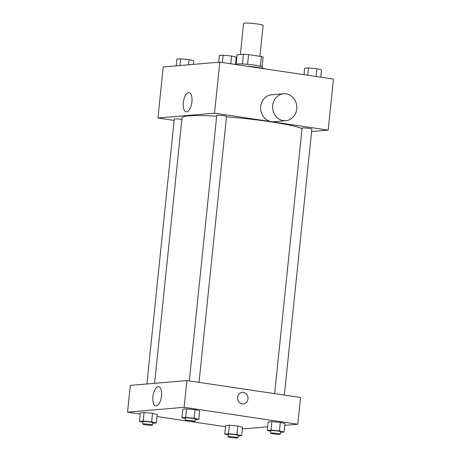 <?xml version="1.0" encoding="UTF-8"?>
<svg xmlns="http://www.w3.org/2000/svg" width="461" height="461" viewBox="0 0 461 461"><rect width="100%" height="100%" fill="white"/><g stroke="black" fill="none" stroke-linecap="round" stroke-linejoin="round"><path stroke-width="0.69" d="M259.929 56.323L263.122 25.413A9.819 0.91 -174.1 0 0 253.452 23.499A9.819 0.91 -174.1 0 0 243.592 23.396L240.377 54.525M236.107 64.073L237.063 54.807L243.448 54.265A13.185 1.222 -174.1 0 1 248.577 54.629L261.404 56.542A13.185 1.222 -174.1 0 1 263.122 57.193L262.13 66.764M235.646 64.494L235.663 64.338A13.496 1.25 5.9 0 1 249.217 64.482A13.496 1.25 5.9 0 1 262.516 67.116L262.401 68.234M242.451 63.952L243.448 54.265M260.402 66.211L261.404 56.542M247.574 64.321L248.577 54.629M265.801 68.989A19.633 1.815 -174.1 0 0 246.341 66.09M174.131 120.425L157.944 118.016L163.223 66.966L219.805 62.137L333.447 79.067L328.174 130.117L311.59 131.529M302.024 128.631A61.359 5.676 -174.1 0 0 226.472 116.869M216.67 116.212A61.359 5.676 -174.1 0 0 182.026 117.757L154.585 383.327M157.944 118.016L214.526 113.181L328.174 130.117M199.037 382.376L226.524 116.397A4.91 0.455 -174.1 0 0 221.683 115.44A4.91 0.455 -174.1 0 0 216.756 115.388L189.315 380.93M284.356 395.089L311.843 129.115A4.91 0.455 -174.1 0 0 307.009 128.158A4.91 0.455 -174.1 0 0 302.076 128.1L274.635 393.642M146.898 383.984L174.275 119.019A4.91 0.455 5.9 0 1 181.334 119.336A4.91 0.455 5.9 0 1 181.859 119.416M214.526 113.181L219.805 62.137M183.317 102.596A9.71 4.224 98.5 0 1 189.05 92.626A9.71 4.224 98.5 0 1 191.799 102.849A9.71 4.224 98.5 0 1 186.186 111.833A9.71 4.224 98.5 0 1 183.317 102.596M285.855 120.667L273.886 121.692A13.496 12.09 -94.9 0 1 260.69 109.269A13.496 12.09 -94.9 0 1 271.587 94.793L283.555 93.767A13.496 12.09 -94.9 0 1 286.085 93.848A13.496 12.09 -94.9 0 1 296.803 107.603A13.496 12.09 -94.9 0 1 285.855 120.667A13.496 12.09 -94.9 0 1 272.658 108.249A13.496 12.09 -94.9 0 1 283.555 93.767M140.202 414.024L127.553 412.14L130.313 385.402L186.895 380.567L300.543 397.503L297.777 424.241L284.823 425.347M267.616 426.817L242.342 428.978M185.426 418.565L181.922 417.712L182.804 409.201L186.572 408.884L195.015 409.696L199.682 410.837L195.015 409.696L194.133 418.208L198.806 419.343L195.182 419.654M228.27 434.907L224.766 434.055L225.648 425.543L229.417 425.221L237.853 426.039L242.526 427.174L237.853 426.039L236.977 434.544L241.65 435.685L238.026 435.997M127.553 412.14L184.135 407.305L297.777 424.241M225.521 426.736L188.664 421.245M187.27 421.037L156.994 416.525M270.745 431.277L267.247 430.424L268.123 421.919L271.892 421.596L280.334 422.409L285.007 423.55L280.334 422.409L279.458 430.92L284.126 432.055L280.507 432.366M142.945 422.19L139.447 421.337L140.323 412.831L144.091 412.509L152.533 413.327L157.207 414.462L152.533 413.327L151.657 421.832L156.325 422.973L152.706 423.279M184.135 407.305L186.895 380.567M152.919 396.719A9.71 4.224 98.5 0 1 158.653 386.75A9.71 4.224 98.5 0 1 161.402 396.979A9.71 4.224 98.5 0 1 155.795 405.957A9.71 4.224 98.5 0 1 152.919 396.719M242.279 392.34A5.832 5.221 -94.9 0 1 243.373 392.374A5.832 5.221 -94.9 0 1 248.001 398.316A5.832 5.221 -94.9 0 1 243.275 403.957A5.832 5.221 -94.9 0 1 237.576 398.592A5.832 5.221 -94.9 0 1 242.279 392.34A5.832 5.221 -94.9 0 1 243.373 392.374A5.832 5.221 -94.9 0 1 248.001 398.316A5.832 5.221 -94.9 0 1 243.27 403.957M139.447 421.337L143.215 421.014L151.657 421.832M152.516 425.088L152.77 422.662A4.91 0.455 -174.1 0 0 147.935 421.706A4.91 0.455 -174.1 0 0 143.002 421.648L142.754 424.08A4.91 0.455 -174.1 0 0 145.457 424.771A4.91 0.455 -174.1 0 0 152.516 425.088A4.91 0.455 -174.1 0 0 147.681 424.132A4.91 0.455 -174.1 0 0 142.754 424.08M156.325 422.973L157.207 414.462M140.323 412.831L144.091 412.509L152.533 413.327M143.215 421.014L144.091 412.509M181.922 417.712L185.691 417.389L194.133 418.208M194.997 421.463L195.245 419.032A4.91 0.455 -174.1 0 0 190.41 418.075A4.91 0.455 -174.1 0 0 185.483 418.023L185.23 420.455A4.91 0.455 -174.1 0 0 187.938 421.141A4.91 0.455 -174.1 0 0 194.997 421.463A4.91 0.455 -174.1 0 0 190.163 420.507A4.91 0.455 -174.1 0 0 185.23 420.455M198.806 419.343L199.682 410.837M182.804 409.201L186.572 408.884L195.015 409.696M185.691 417.389L186.572 408.884M224.766 434.055L228.535 433.732L236.977 434.544M237.836 437.806L238.089 435.374A4.91 0.455 -174.1 0 0 233.254 434.418A4.91 0.455 -174.1 0 0 228.322 434.366L228.074 436.798A4.91 0.455 -174.1 0 0 230.782 437.483A4.91 0.455 -174.1 0 0 237.836 437.806A4.91 0.455 -174.1 0 0 233.001 436.849A4.91 0.455 -174.1 0 0 228.074 436.798M241.65 435.685L242.526 427.174M225.648 425.543L229.417 425.221L237.853 426.039M228.535 433.732L229.417 425.221M267.247 430.424L271.016 430.101L279.458 430.92M280.317 434.176L280.57 431.744A4.91 0.455 -174.1 0 0 275.736 430.787A4.91 0.455 -174.1 0 0 270.803 430.735L270.555 433.167A4.91 0.455 -174.1 0 0 273.258 433.859A4.91 0.455 -174.1 0 0 280.317 434.176A4.91 0.455 -174.1 0 0 275.482 433.219A4.91 0.455 -174.1 0 0 270.555 433.167M284.126 432.055L285.007 423.55M268.123 421.919L271.892 421.596L280.334 422.409M271.016 430.101L271.892 421.596M176.177 65.86L176.874 59.152L180.643 58.829L189.085 59.648L193.753 60.783L193.384 64.39M188.549 64.805L189.085 59.648M179.951 65.537L180.643 58.829M218.658 62.235L219.35 55.522L223.124 55.199L231.56 56.017L236.234 57.158L235.479 64.471M230.759 63.768L231.56 56.017M222.363 62.517L223.124 55.199M304.006 74.682L304.675 68.24L308.444 67.917L316.886 68.729L321.553 69.87L320.798 77.183M316.085 76.48L316.886 68.729M307.689 75.229L308.444 67.917"/></g></svg>
